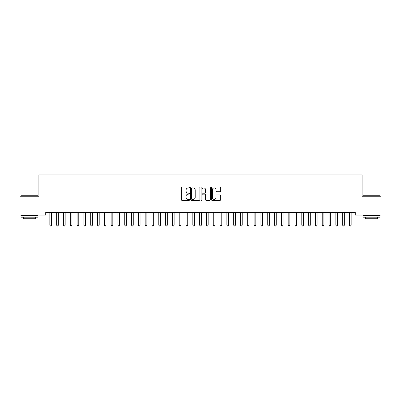 <?xml version="1.0" encoding="UTF-8"?>
<svg xmlns="http://www.w3.org/2000/svg" width="401" height="401" viewBox="0 0 401 401"><rect width="100%" height="100%" fill="white"/><g stroke="black" fill="none" stroke-linecap="round" stroke-linejoin="round"><path stroke-width="0.6" d="M189.603 187.468A0.466 0.466 0 0 0 189.137 187.001L182.034 187.001A0.667 0.667 0 0 0 181.367 187.668L181.367 199.698A0.667 0.667 0 0 0 182.034 200.37L189.137 200.37A0.466 0.466 0 0 0 189.603 199.898A0.466 0.466 0 0 0 189.137 199.432L188.219 199.432A2.14 2.14 0 0 1 186.079 197.292L186.079 196.29A2.14 2.14 0 0 1 188.219 194.149L189.137 194.149A0.466 0.466 0 0 0 189.603 193.683A0.466 0.466 0 0 0 189.137 193.217L188.219 193.217A2.14 2.14 0 0 1 186.079 191.076L186.079 190.074A2.14 2.14 0 0 1 188.219 187.934L189.137 187.934A0.466 0.466 0 0 0 189.603 187.468M220.034 191.713A0.667 0.667 0 0 0 220.7 191.041L220.7 187.668A0.667 0.667 0 0 0 220.034 187.001L212.149 187.001A0.667 0.667 0 0 0 211.477 187.668L211.477 199.698A0.667 0.667 0 0 0 212.149 200.37L220.034 200.37A0.667 0.667 0 0 0 220.7 199.698L220.7 195.623A0.667 0.667 0 0 0 220.034 194.956L216.66 194.956A0.667 0.667 0 0 0 215.989 195.623L215.989 197.643A1.789 1.789 0 0 1 214.204 199.432A1.789 1.789 0 0 1 212.415 197.643L212.415 189.723A1.789 1.789 0 0 1 214.204 187.934A1.789 1.789 0 0 1 215.989 189.723L215.989 191.041A0.667 0.667 0 0 0 216.66 191.713L220.034 191.713M355.276 212.41L45.724 212.41L45.724 215.131L20.05 215.131L20.05 196.746L38.912 196.746L38.912 174.956L362.088 174.956L362.088 196.746L380.95 196.746L380.95 215.131L355.276 215.131L355.276 212.41M199.914 187.668A0.667 0.667 0 0 0 199.247 187.001L191.362 187.001A0.667 0.667 0 0 0 190.691 187.668L190.691 199.698A0.667 0.667 0 0 0 191.362 200.37L199.247 200.37A0.667 0.667 0 0 0 199.914 199.698L199.914 187.668M201.753 187.001L209.638 187.001A0.667 0.667 0 0 1 210.309 187.668L210.309 199.698A0.667 0.667 0 0 1 209.638 200.37L206.264 200.37A0.667 0.667 0 0 1 205.598 199.698L205.598 194.821A0.667 0.667 0 0 0 204.926 194.149L202.69 194.149A0.667 0.667 0 0 0 202.019 194.821L202.019 199.898A0.466 0.466 0 0 1 201.553 200.37A0.466 0.466 0 0 1 201.086 199.898L201.086 187.668A0.667 0.667 0 0 1 201.753 187.001M192.094 187.934A0.466 0.466 0 0 0 191.628 188.405L191.628 198.966A0.466 0.466 0 0 0 192.094 199.432L193.066 199.432A2.14 2.14 0 0 0 195.202 197.292L195.202 190.074A2.14 2.14 0 0 0 193.066 187.934L192.094 187.934M205.598 189.758A1.789 1.789 0 0 0 203.808 187.969A1.789 1.789 0 0 0 202.019 189.758L202.019 192.545A0.667 0.667 0 0 0 202.69 193.217L204.926 193.217A0.667 0.667 0 0 0 205.598 192.545L205.598 189.758M49.754 212.41L49.794 212.51A0.682 0.682 0 0 1 49.839 212.766L49.839 225.156L51.544 225.156L51.544 212.766A0.682 0.682 0 0 1 51.594 212.51L51.634 212.41M51.544 225.156L51.032 226.044L50.351 226.044L49.839 225.156M56.561 212.41L56.601 212.51A0.682 0.682 0 0 1 56.651 212.766L56.651 225.156L58.356 225.156L58.356 212.766A0.682 0.682 0 0 1 58.401 212.51L58.441 212.41M58.356 225.156L57.844 226.044L57.163 226.044L56.651 225.156M63.373 212.41L63.413 212.51A0.682 0.682 0 0 1 63.458 212.766L63.458 225.156L65.162 225.156L65.162 212.766A0.682 0.682 0 0 1 65.213 212.51L65.253 212.41M65.162 225.156L64.651 226.044L63.97 226.044L63.458 225.156M21.002 195.252L38.025 195.252L21.002 195.252L21.002 196.746M38.025 217.177L21.002 217.177L21.002 215.472L38.025 215.472L38.025 217.177M35.644 217.177L35.644 218.74L23.388 218.74L23.388 217.177M362.975 195.252L379.998 195.252L362.975 195.252L362.975 196.746M379.998 217.177L362.975 217.177L362.975 215.472L379.998 215.472L379.998 217.177M377.612 217.177L377.612 218.74L365.356 218.74L365.356 217.177M70.18 212.41L70.22 212.51A0.682 0.682 0 0 1 70.27 212.766L70.27 225.156L71.969 225.156L71.969 212.766A0.682 0.682 0 0 1 72.02 212.51L72.06 212.41M71.969 225.156L71.463 226.044L70.782 226.044L70.27 225.156M76.992 212.41L77.032 212.51A0.682 0.682 0 0 1 77.077 212.766L77.077 225.156L78.781 225.156L78.781 212.766A0.682 0.682 0 0 1 78.832 212.51L78.872 212.41M78.781 225.156L78.27 226.044L77.588 226.044L77.077 225.156M83.799 212.41L83.839 212.51A0.682 0.682 0 0 1 83.889 212.766L83.889 225.156L85.588 225.156L85.588 212.766A0.682 0.682 0 0 1 85.639 212.51L85.679 212.41M85.588 225.156L85.082 226.044L84.4 226.044L83.889 225.156M90.606 212.41L90.651 212.51A0.682 0.682 0 0 1 90.696 212.766L90.696 225.156L92.4 225.156L92.4 212.766A0.682 0.682 0 0 1 92.451 212.51L92.491 212.41M92.4 225.156L91.889 226.044L91.207 226.044L90.696 225.156M97.418 212.41L97.458 212.51A0.682 0.682 0 0 1 97.508 212.766L97.508 225.156L99.207 225.156L99.207 212.766A0.682 0.682 0 0 1 99.258 212.51L99.298 212.41M99.207 225.156L98.701 226.044L98.019 226.044L97.508 225.156M104.225 212.41L104.265 212.51A0.682 0.682 0 0 1 104.315 212.766L104.315 225.156L106.019 225.156L106.019 212.766A0.682 0.682 0 0 1 106.07 212.51L106.11 212.41M106.019 225.156L105.508 226.044L104.826 226.044L104.315 225.156M111.037 212.41L111.077 212.51A0.682 0.682 0 0 1 111.127 212.766L111.127 225.156L112.826 225.156L112.826 212.766A0.682 0.682 0 0 1 112.876 212.51L112.917 212.41M112.826 225.156L112.32 226.044L111.638 226.044L111.127 225.156M117.844 212.41L117.884 212.51A0.682 0.682 0 0 1 117.934 212.766L117.934 225.156L119.638 225.156L119.638 212.766A0.682 0.682 0 0 1 119.688 212.51L119.729 212.41M119.638 225.156L119.127 226.044L118.445 226.044L117.934 225.156M124.656 212.41L124.696 212.51A0.682 0.682 0 0 1 124.746 212.766L124.746 225.156L126.445 225.156L126.445 212.766A0.682 0.682 0 0 1 126.495 212.51L126.536 212.41M126.445 225.156L125.939 226.044L125.257 226.044L124.746 225.156M131.463 212.41L131.503 212.51A0.682 0.682 0 0 1 131.553 212.766L131.553 225.156L133.257 225.156L133.257 212.766A0.682 0.682 0 0 1 133.307 212.51L133.348 212.41M133.257 225.156L132.746 226.044L132.064 226.044L131.553 225.156M138.275 212.41L138.315 212.51A0.682 0.682 0 0 1 138.365 212.766L138.365 225.156L140.064 225.156L140.064 212.766A0.682 0.682 0 0 1 140.114 212.51L140.155 212.41M140.064 225.156L139.558 226.044L138.876 226.044L138.365 225.156M145.082 212.41L145.122 212.51A0.682 0.682 0 0 1 145.172 212.766L145.172 225.156L146.876 225.156L146.876 212.766A0.682 0.682 0 0 1 146.926 212.51L146.966 212.41M146.876 225.156L146.365 226.044L145.683 226.044L145.172 225.156M151.894 212.41L151.934 212.51A0.682 0.682 0 0 1 151.984 212.766L151.984 225.156L153.683 225.156L153.683 212.766A0.682 0.682 0 0 1 153.733 212.51L153.773 212.41M153.683 225.156L153.172 226.044L152.495 226.044L151.984 225.156M158.701 212.41L158.741 212.51A0.682 0.682 0 0 1 158.791 212.766L158.791 225.156L160.495 225.156L160.495 212.766A0.682 0.682 0 0 1 160.545 212.51L160.585 212.41M160.495 225.156L159.984 226.044L159.302 226.044L158.791 225.156M165.513 212.41L165.553 212.51A0.682 0.682 0 0 1 165.603 212.766L165.603 225.156L167.302 225.156L167.302 212.766A0.682 0.682 0 0 1 167.352 212.51L167.392 212.41M167.302 225.156L166.791 226.044L166.114 226.044L165.603 225.156M172.32 212.41L172.36 212.51A0.682 0.682 0 0 1 172.41 212.766L172.41 225.156L174.114 225.156L174.114 212.766A0.682 0.682 0 0 1 174.164 212.51L174.204 212.41M174.114 225.156L173.603 226.044L172.921 226.044L172.41 225.156M179.132 212.41L179.172 212.51A0.682 0.682 0 0 1 179.222 212.766L179.222 225.156L180.921 225.156L180.921 212.766A0.682 0.682 0 0 1 180.971 212.51L181.011 212.41M180.921 225.156L180.41 226.044L179.733 226.044L179.222 225.156M185.939 212.41L185.979 212.51A0.682 0.682 0 0 1 186.029 212.766L186.029 225.156L187.733 225.156L187.733 212.766A0.682 0.682 0 0 1 187.783 212.51L187.823 212.41M187.733 225.156L187.222 226.044L186.54 226.044L186.029 225.156M192.751 212.41L192.791 212.51A0.682 0.682 0 0 1 192.841 212.766L192.841 225.156L194.54 225.156L194.54 212.766A0.682 0.682 0 0 1 194.59 212.51L194.63 212.41M194.54 225.156L194.029 226.044L193.352 226.044L192.841 225.156M199.558 212.41L199.598 212.51A0.682 0.682 0 0 1 199.648 212.766L199.648 225.156L201.352 225.156L201.352 212.766A0.682 0.682 0 0 1 201.402 212.51L201.442 212.41M201.352 225.156L200.841 226.044L200.159 226.044L199.648 225.156M206.37 212.41L206.41 212.51A0.682 0.682 0 0 1 206.46 212.766L206.46 225.156L208.159 225.156L208.159 212.766A0.682 0.682 0 0 1 208.209 212.51L208.249 212.41M208.159 225.156L207.648 226.044L206.971 226.044L206.46 225.156M213.177 212.41L213.217 212.51A0.682 0.682 0 0 1 213.267 212.766L213.267 225.156L214.971 225.156L214.971 212.766A0.682 0.682 0 0 1 215.021 212.51L215.061 212.41M214.971 225.156L214.46 226.044L213.778 226.044L213.267 225.156M219.989 212.41L220.029 212.51A0.682 0.682 0 0 1 220.079 212.766L220.079 225.156L221.778 225.156L221.778 212.766A0.682 0.682 0 0 1 221.828 212.51L221.868 212.41M221.778 225.156L221.267 226.044L220.59 226.044L220.079 225.156M226.796 212.41L226.836 212.51A0.682 0.682 0 0 1 226.886 212.766L226.886 225.156L228.59 225.156L228.59 212.766A0.682 0.682 0 0 1 228.64 212.51L228.68 212.41M228.59 225.156L228.079 226.044L227.397 226.044L226.886 225.156M233.608 212.41L233.648 212.51A0.682 0.682 0 0 1 233.698 212.766L233.698 225.156L235.397 225.156L235.397 212.766A0.682 0.682 0 0 1 235.447 212.51L235.487 212.41M235.397 225.156L234.886 226.044L234.209 226.044L233.698 225.156M240.415 212.41L240.455 212.51A0.682 0.682 0 0 1 240.505 212.766L240.505 225.156L242.209 225.156L242.209 212.766A0.682 0.682 0 0 1 242.259 212.51L242.299 212.41M242.209 225.156L241.698 226.044L241.016 226.044L240.505 225.156M247.227 212.41L247.267 212.51A0.682 0.682 0 0 1 247.317 212.766L247.317 225.156L249.016 225.156L249.016 212.766A0.682 0.682 0 0 1 249.066 212.51L249.106 212.41M249.016 225.156L248.505 226.044L247.828 226.044L247.317 225.156M254.034 212.41L254.074 212.51A0.682 0.682 0 0 1 254.124 212.766L254.124 225.156L255.828 225.156L255.828 212.766A0.682 0.682 0 0 1 255.878 212.51L255.918 212.41M255.828 225.156L255.317 226.044L254.635 226.044L254.124 225.156M260.845 212.41L260.886 212.51A0.682 0.682 0 0 1 260.936 212.766L260.936 225.156L262.635 225.156L262.635 212.766A0.682 0.682 0 0 1 262.685 212.51L262.725 212.41M262.635 225.156L262.124 226.044L261.442 226.044L260.936 225.156M267.652 212.41L267.693 212.51A0.682 0.682 0 0 1 267.743 212.766L267.743 225.156L269.447 225.156L269.447 212.766A0.682 0.682 0 0 1 269.497 212.51L269.537 212.41M269.447 225.156L268.936 226.044L268.254 226.044L267.743 225.156M274.464 212.41L274.505 212.51A0.682 0.682 0 0 1 274.555 212.766L274.555 225.156L276.254 225.156L276.254 212.766A0.682 0.682 0 0 1 276.304 212.51L276.344 212.41M276.254 225.156L275.743 226.044L275.061 226.044L274.555 225.156M281.271 212.41L281.312 212.51A0.682 0.682 0 0 1 281.362 212.766L281.362 225.156L283.066 225.156L283.066 212.766A0.682 0.682 0 0 1 283.116 212.51L283.156 212.41M283.066 225.156L282.555 226.044L281.873 226.044L281.362 225.156M288.083 212.41L288.124 212.51A0.682 0.682 0 0 1 288.174 212.766L288.174 225.156L289.873 225.156L289.873 212.766A0.682 0.682 0 0 1 289.923 212.51L289.963 212.41M289.873 225.156L289.362 226.044L288.68 226.044L288.174 225.156M294.89 212.41L294.93 212.51A0.682 0.682 0 0 1 294.981 212.766L294.981 225.156L296.685 225.156L296.685 212.766A0.682 0.682 0 0 1 296.735 212.51L296.775 212.41M296.685 225.156L296.174 226.044L295.492 226.044L294.981 225.156M301.702 212.41L301.742 212.51A0.682 0.682 0 0 1 301.793 212.766L301.793 225.156L303.492 225.156L303.492 212.766A0.682 0.682 0 0 1 303.542 212.51L303.582 212.41M303.492 225.156L302.981 226.044L302.299 226.044L301.793 225.156M308.509 212.41L308.549 212.51A0.682 0.682 0 0 1 308.6 212.766L308.6 225.156L310.304 225.156L310.304 212.766A0.682 0.682 0 0 1 310.349 212.51L310.394 212.41M310.304 225.156L309.793 226.044L309.111 226.044L308.6 225.156M315.321 212.41L315.361 212.51A0.682 0.682 0 0 1 315.412 212.766L315.412 225.156L317.111 225.156L317.111 212.766A0.682 0.682 0 0 1 317.161 212.51L317.201 212.41M317.111 225.156L316.6 226.044L315.918 226.044L315.412 225.156M322.128 212.41L322.168 212.51A0.682 0.682 0 0 1 322.219 212.766L322.219 225.156L323.923 225.156L323.923 212.766A0.682 0.682 0 0 1 323.968 212.51L324.008 212.41M323.923 225.156L323.412 226.044L322.73 226.044L322.219 225.156M328.94 212.41L328.98 212.51A0.682 0.682 0 0 1 329.031 212.766L329.031 225.156L330.73 225.156L330.73 212.766A0.682 0.682 0 0 1 330.78 212.51L330.82 212.41M330.73 225.156L330.218 226.044L329.537 226.044L329.031 225.156M335.747 212.41L335.787 212.51A0.682 0.682 0 0 1 335.837 212.766L335.837 225.156L337.542 225.156L337.542 212.766A0.682 0.682 0 0 1 337.587 212.51L337.627 212.41M337.542 225.156L337.03 226.044L336.349 226.044L335.837 225.156M342.559 212.41L342.599 212.51A0.682 0.682 0 0 1 342.644 212.766L342.644 225.156L344.349 225.156L344.349 212.766A0.682 0.682 0 0 1 344.399 212.51L344.439 212.41M344.349 225.156L343.837 226.044L343.156 226.044L342.644 225.156M349.366 212.41L349.406 212.51A0.682 0.682 0 0 1 349.456 212.766L349.456 225.156L351.161 225.156L351.161 212.766A0.682 0.682 0 0 1 351.206 212.51L351.246 212.41M351.161 225.156L350.649 226.044L349.968 226.044L349.456 225.156M38.025 196.746L38.025 195.252M34.145 215.472L34.145 215.131M24.887 215.472L24.887 215.131M379.998 196.746L379.998 195.252M376.113 215.472L376.113 215.131M366.855 215.472L366.855 215.131"/></g></svg>
